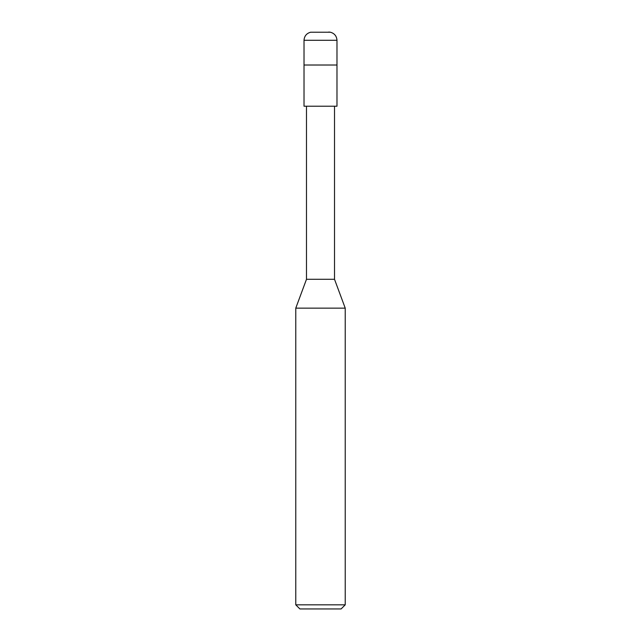 <?xml version="1.0" encoding="UTF-8"?>
<svg xmlns="http://www.w3.org/2000/svg" width="641" height="641" viewBox="0 0 641 641"><rect width="100%" height="100%" fill="white"/><g stroke="black" fill="none" stroke-linecap="round" stroke-linejoin="round"><path stroke-width="0.96" d="M310.613 32.218L330.387 32.218C334.474 33.372 336.669 36.064 336.982 40.295L304.018 40.295C304.331 36.064 306.526 33.372 310.613 32.218C306.526 33.372 304.331 36.064 304.018 40.295L336.982 40.295L336.982 65.013L304.018 65.013L304.018 40.295L304.018 65.013L336.982 65.013L336.982 40.295C336.669 36.064 334.474 33.372 330.387 32.218L310.613 32.218M328.745 32.05L330.387 32.218L328.745 32.05M336.982 65.013L304.018 65.013L336.982 65.013L336.982 106.222L304.018 106.222L304.018 65.013L304.018 106.222L336.982 106.222L336.982 65.013M334.514 106.222L334.514 279.292L306.486 279.292L306.486 106.222L306.486 279.292L334.514 279.292L345.227 308.137L295.773 308.137L306.486 279.292L295.773 308.137L345.227 308.137L345.227 604.832L295.773 604.832L295.773 308.137L295.773 604.832L345.227 604.832L341.1 608.95L299.9 608.95L295.773 604.832L299.9 608.95L341.1 608.95L345.227 604.832L345.227 308.137L334.514 279.292L334.514 106.222"/></g></svg>
